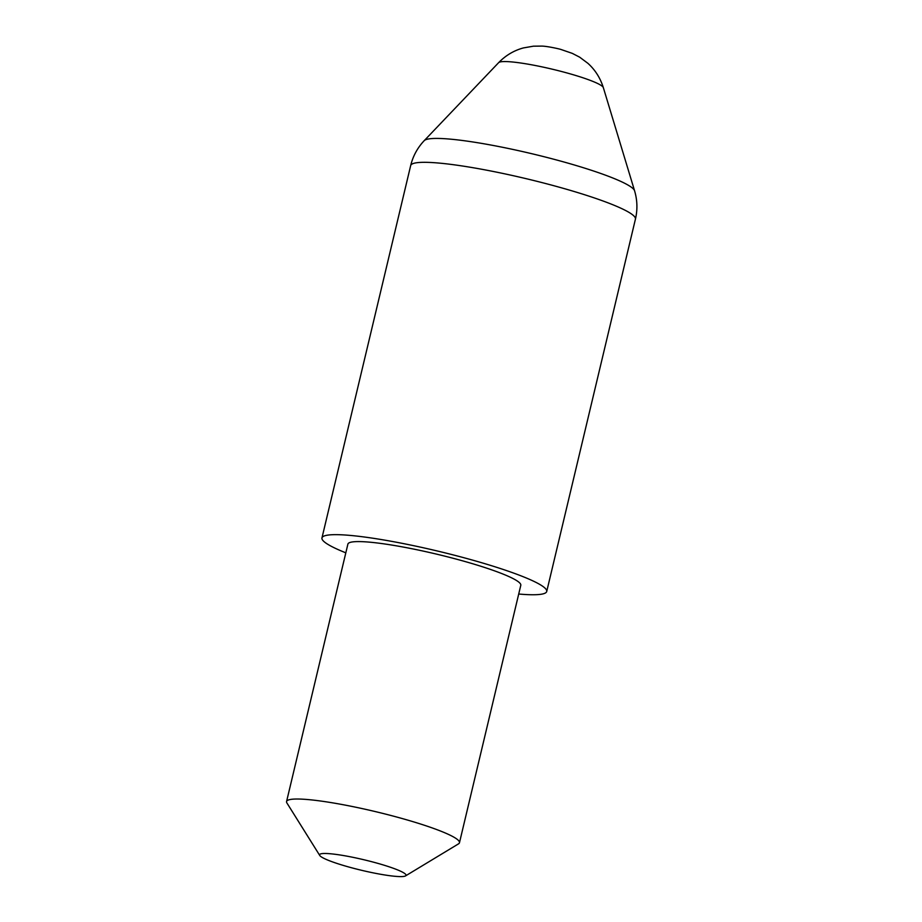 <?xml version="1.0" encoding="UTF-8"?>
<svg xmlns="http://www.w3.org/2000/svg" width="922" height="922" viewBox="0 0 922 922"><rect width="100%" height="100%" fill="white"/><g stroke="black" fill="none" stroke-linecap="round" stroke-linejoin="round"><path stroke-width="1.38" d="M345.819 552.831A115.527 14.037 13.4 0 1 321.962 537.929A115.527 14.037 13.4 0 1 467.385 558.674A115.527 14.037 13.4 0 1 546.723 591.475A115.527 14.037 13.4 0 1 518.717 594.022M350.083 867.36A44.429 5.394 -166.6 0 0 405.542 875.9A44.429 5.394 -166.6 0 0 375.496 862.715A44.429 5.394 -166.6 0 0 319.738 855.455A44.429 5.394 -166.6 0 0 350.083 867.36M319.738 855.455L286.915 802.981A88.869 10.799 13.4 0 1 286.569 801.541A88.869 10.799 13.4 0 1 398.431 817.491A88.869 10.799 13.4 0 1 459.467 842.731A88.869 10.799 13.4 0 1 458.511 843.861L405.542 875.9M286.569 801.541L347.894 544.107A88.869 10.799 13.4 0 1 459.755 560.057A88.869 10.799 13.4 0 1 520.792 585.297L459.467 842.731M498.618 62.673C505.694 55.401 513.946 50.491 523.373 47.932L533.446 46.181L541.756 46.1C547.23 46.146 559.792 49.004 561.049 49.5L572.297 53.372L579.684 57.187L587.879 63.307C595.139 69.83 600.28 77.944 603.334 87.613A53.96 6.558 -166.6 0 0 566.292 72.769A53.96 6.558 -166.6 0 0 498.618 62.673L424.224 140.651A108.381 13.162 13.4 0 1 560.173 160.958A108.381 13.162 13.4 0 1 634.567 190.762C637.367 200.155 637.655 209.617 635.431 219.136A115.527 14.037 -166.6 0 0 556.081 186.325A115.527 14.037 -166.6 0 0 410.67 165.591L321.962 537.929M603.334 87.613L634.567 190.762M635.431 219.136L546.723 591.475M410.67 165.591C412.975 156.083 417.493 147.774 424.224 140.651"/></g></svg>
